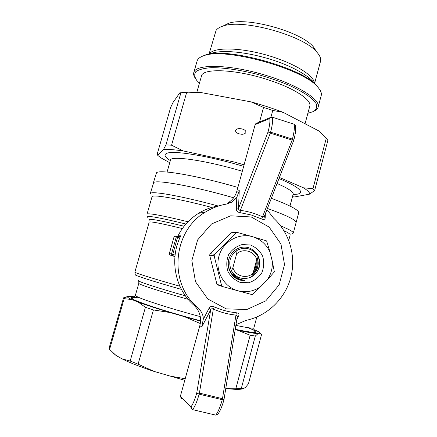 <?xml version="1.0" encoding="UTF-8"?>
<svg xmlns="http://www.w3.org/2000/svg" width="437" height="437" viewBox="0 0 437 437"><rect width="100%" height="100%" fill="white"/><g stroke="black" fill="none" stroke-linecap="round" stroke-linejoin="round"><path stroke-width="0.66" d="M237.865 187.446C197.606 175.625 159.046 169.103 156.473 172.828L153.3 183.065M298.646 212.966L298.717 212.71C298.821 210.011 289.693 205.215 271.339 198.322M292.249 233.844L293.309 233.074L296.122 222.471C296.122 220.019 286.557 215.348 267.422 208.46C286.557 215.348 296.122 220.019 296.122 222.471L298.717 212.71M153.283 183.125L153.66 182.611C156.102 179.438 193.662 186.206 233.642 197.775C193.662 186.206 156.102 179.438 153.66 182.611L150.268 193.618M170.397 160.428C169.365 155.173 205.024 160.079 242.311 171.282C205.505 160.232 170.086 155.255 170.441 160.275L167.071 172.052M289.982 206.067L293.183 194.083C293.435 191.843 288.065 188.309 277.069 183.491C288.72 188.604 294.057 192.258 293.085 194.438M218.079 205.969C182.278 196.268 152.977 190.996 150.607 193.241L150.252 193.667M293.309 233.074C293.396 231.785 289.196 229.409 280.718 225.934M283.963 230.676C288.174 232.648 290.25 234.052 290.184 234.888L290.141 235.068M147.023 214.174L152.01 196.83C151.841 194.214 175.128 197.956 207.755 206.39L211.743 207.428M253.848 329.569C258.201 331.372 260.228 332.584 259.933 333.207L261.506 334.693L248.429 383.828L245.507 387.34L243.382 388.739L235.964 388.214L250.155 335.223L237.242 330.11L235.182 329.64M243.141 388.81C240.017 389.613 234.227 389.514 225.771 388.504M184.775 380.316L153.939 371.374C140.321 366.883 129.707 362.721 122.087 358.886L115.969 355.39L112.915 352.867M200.288 323.533L184.414 316.672L170.392 312.602L153.414 309.937L145.412 307.304L138.256 302.125L131.925 299.585L124.157 298.657L109.583 349.42L115.969 355.39M122.087 358.886L130.16 361.06L145.412 307.304M153.414 309.937L138.097 364.163L130.16 361.06M124.157 298.657L123.545 297.848L109.168 347.901L109.583 349.42M131.925 299.585C128.964 298.269 127.473 297.346 127.446 296.81L123.545 297.832L127.659 296.505M127.446 296.81L129.101 296.286L134.503 296.778M259.933 333.207L258.098 333.573L255.306 336.048L241.322 388.411M255.306 336.048L250.155 335.223M225.814 388.253L235.964 388.214M138.097 364.163L153.939 371.374M168.01 375.727L185.037 378.715M258.098 333.573C254.842 333.551 247.888 332.399 237.242 330.11M170.392 312.602C156.779 308.527 146.067 305.037 138.256 302.125M200.55 321.108L184.414 316.672M174.915 256.645L170.059 255.011L172.233 255.432L172.768 254.329L177.548 237.373L177.651 236.215L176.827 236.33L176.253 237.056L179.869 237.903M279.401 177.449L303.48 187.812L312.952 188.675L326.33 138.081L327.859 140.479L314.651 190.488L309.74 194.121L294.675 196.929L292.468 196.759M312.952 188.675L314.651 190.488M179.902 92.846L188.544 92.01L183.677 92.977L179.776 92.868L172.986 102.564L170.648 107.447L157.2 154.103L157.768 155.386L163.509 149.443C168.174 149.236 174.751 149.727 183.245 150.929L234.352 162.045L244.097 164.809M183.677 92.977L186.523 92.95L171.55 145.215L183.245 150.929M180.825 93.097L165.951 144.838L171.55 145.215M259.523 122.038L263.538 107.426L272.77 110.43L270.907 117.253M188.544 92.01L199.917 92.349L251.007 101.87C262.402 105 273.125 108.496 283.171 112.358L318.628 130.832L326.33 138.081M278.975 178.547C289.381 182.874 296.073 186.457 299.045 189.297C301.574 191.827 301.006 193.449 297.34 194.17L293.183 194.558M170.354 160.581C164.41 156.839 163.465 154.337 167.513 153.065C175.199 150.486 209.651 156.211 243.666 166.366M169.736 162.728L160.794 157.768L157.768 155.386M303.48 187.812C307.681 190.456 309.762 192.559 309.74 194.121M163.509 149.443L165.951 144.838M235.592 130.39C235.385 131.668 236.362 132.761 238.531 133.662C242.306 134.733 244.764 134.334 245.911 132.471C246.113 131.193 245.141 130.106 242.988 129.21C239.197 128.134 236.734 128.527 235.592 130.39M199.917 92.349L186.523 92.95M234.352 162.045L244.867 161.996M263.538 107.426L251.007 101.87M283.171 112.358L272.77 110.43M319.491 89.257L317.027 85.996C302.999 67.937 225.372 46.557 205.024 55.144L201.839 56.482M314.76 110.84C316.699 109.802 317.841 108.496 318.185 106.918C320.523 98.838 294.314 83.046 259.775 73.58C225.257 64.026 195.273 64.337 193.766 72.646C193.367 74.23 193.81 75.994 195.093 77.933M321.14 95.834L321.282 95.304C321.769 92.966 320.583 90.224 317.715 87.083C303.513 68.795 224.465 47.021 203.866 55.723C199.949 56.996 197.688 58.787 197.076 61.093L193.815 72.482M307.861 113.32L313.619 111.468C316.514 109.436 317.328 106.77 316.06 103.471L311.062 97.893C305.671 93.791 298.4 89.612 289.25 85.346C279.248 81.189 268.471 77.48 256.918 74.224C239.552 69.833 223.236 67.538 211.147 67.686C203.97 68.216 198.873 69.532 195.852 71.641C194.104 74.115 194.421 77.065 196.814 80.479L199.447 83.161M309.702 106.442L309.817 106.027C311.63 99.953 294.888 88.645 269.858 80.386C237.023 69.166 202.129 67.702 201.441 76.175L196.885 92.152M316.688 51.965L313.444 46.917C301.175 31.568 246.009 16.377 228.283 23.461L223.793 25.657M320.419 61.677L320.556 61.18C321.129 58.542 319.862 55.504 316.754 52.063C303.415 35.353 242.005 18.441 222.744 26.165C219.483 27.22 217.255 28.645 216.069 30.432L209.033 54.079M209.307 53.959L209.405 53.817C213.671 47.201 238.881 47.245 266.057 54.92C293.249 62.524 314.465 75.497 314.405 83.276M231.539 270.847L232.888 267.646C235.275 276.206 246.747 279.358 253.034 273.262L256.738 259.54C254.389 251.062 243.016 247.801 236.646 253.859L236.98 250.516M232.888 267.646L236.646 253.859M237.1 250.39C243.622 247.003 249.609 247.757 255.055 252.646L257.18 255.355L256.738 259.54M253.034 273.262L251.39 276.992M251.242 216.965L269.121 227.054L280.953 244.021L284.52 264.587L279.145 284.831L265.783 300.858L246.927 309.489L226.224 308.877L207.815 298.995L195.503 281.739L191.854 260.599L197.617 239.935L211.541 223.957L230.709 215.807L251.242 216.965M235.975 324.686L246.097 320.354C267.449 315.94 285.148 298.722 290.758 277.517C296.335 256.295 289.529 232.697 273.589 218.129L267.329 210M265.341 213.84L265.188 217.937C264.975 219.521 263.811 219.882 261.692 219.024L251.297 214.999L240.159 212.682C237.706 212.196 236.417 211.104 236.302 209.41L236.788 197.431L232.162 202.014L226.257 204.134C218.926 205.379 212.054 207.985 205.63 211.945L198.469 213.371C204.898 209.416 211.798 206.892 219.161 205.805M209.257 307.888C210.268 306.37 211.967 306.037 214.354 306.889L213.332 309.057C212.092 308.451 211.218 308.702 210.694 309.806L209.257 307.888L203.249 319.381C203.511 315.377 201.659 311.423 197.693 307.517C168.081 283.378 172.73 230.752 205.63 211.945M214.354 306.889C221.526 310.079 228.857 312.034 236.33 312.75C238.607 313.143 239.421 314.137 238.766 315.738L236.799 319.545M197.693 307.517L193.952 305.25C174.773 288.835 169.075 258.562 180.858 235.816L178.006 235.854C182.83 226.404 189.647 218.91 198.469 213.371M178.006 235.854L180.492 236.559M181.41 398.637L180.372 396.304L199.835 325.603C201.697 317.59 199.736 310.805 193.952 305.25M224.001 399.598L237.318 316.301L235.947 315.072C228.245 314.361 220.707 312.351 213.332 309.057L199.403 393.098L196.716 393.147L210.694 309.806L201.757 327.023L203.249 319.381M223.946 399.839C222.062 406.59 220.002 411.414 217.779 414.303L215.829 414.97C218.036 412.146 220.172 407.076 222.247 399.751L224.006 399.56L222.477 398.686L236.33 312.75M192.067 409.469L192.449 409.606L190.925 406.918C192.892 404.345 194.826 399.757 196.716 393.147L199.157 394.174C197.049 401.537 194.897 406.645 192.701 409.485C191.466 409.059 190.876 408.202 190.925 406.918L180.372 396.304M222.264 399.697L199.157 394.174L199.403 393.098L222.477 398.686L222.264 399.697M227.65 203.025C232.238 200.381 235.286 196.47 236.805 191.302L255.17 124.572L255.874 123.551L256.612 123.245M272.278 117.198L270.536 117.46L269.76 118.564C270.339 117.493 271.24 117.094 272.464 117.356C273.005 120.372 272.388 125.304 270.618 132.16L268.072 131.876L270.301 133.138L270.618 132.16L292.435 139.124C294.172 132.307 294.751 127.391 294.172 124.387L295.314 125.37L295.478 126.036M293.773 140.08L292.435 139.124L292.113 140.102L293.861 139.977C295.57 133.646 296.051 128.778 295.314 125.37L294.101 124.239L272.317 117.187M261.692 219.024L262.511 216.91L264.276 216.594L293.784 140.217M236.788 197.431L239.263 190.608L238.493 208.482C238.389 209.634 239.017 210.263 240.366 210.377L240.159 212.682M237.307 316.35L238.766 315.738M255.17 124.572L269.76 118.564C270.23 121.284 269.667 125.719 268.072 131.876L238.493 208.482L236.302 209.41M264.27 216.61L265.188 217.937M252.826 273.753C256.694 269.596 258.01 264.751 256.776 259.223M253.487 271.574C255.569 268.558 256.47 265.232 256.186 261.588M256.077 261.976C256.257 265.325 255.427 268.4 253.586 271.208M256.727 259.573C257.792 264.822 256.53 269.454 252.952 273.464M256.994 257.317C259.409 264.369 257.797 270.361 252.16 275.288M231.523 270.814C233.555 274.452 236.526 276.85 240.437 278.003L241.06 278.161C249.756 279.505 255.814 275.889 259.234 267.302C260.922 258.092 257.491 251.592 248.953 247.79C245.741 246.807 242.502 246.85 239.241 247.932C232.828 250.51 229.152 255.388 228.212 262.561C227.519 270.377 233.216 277.67 237.777 279.248L240.345 280.161C244.857 280.701 245.916 280.712 243.524 280.188L240.383 279.325C236.204 277.566 233.249 274.731 231.523 270.814C228.005 262.484 229.802 255.711 236.93 250.483M252.073 275.485C257.967 270.465 259.616 264.325 257.016 257.065M236.991 232.369L231.08 232.73L236.991 232.369L252.646 236.723C238.739 232.566 222.843 241.634 218.921 256.235C214.796 270.782 223.82 287.071 237.979 290.796L222.193 286.454L217.451 284.831L216.932 284.279L209.656 255.181L214.135 255.792L214.562 254.247L236.248 232.577M252.165 294.636L237.979 290.796C246.222 292.834 253.837 291.397 260.829 286.486L252.165 294.636M222.193 286.454L221.652 285.885L214.135 255.792M229.081 258.305C225.667 268.209 233.227 279.762 243.524 280.188M221.652 285.885L216.932 284.279M266.619 240.918L270.028 252.198C266.477 244.403 260.681 239.247 252.646 236.723L266.619 240.918M214.562 254.247L210.071 253.689L209.656 255.181M210.071 253.689L231.08 232.73M240.252 282.422L248.642 282.734C254.192 281.002 258.589 277.675 261.839 272.754C264.014 267.247 264.27 261.67 262.604 256.011C259.818 250.849 255.749 247.173 250.401 244.988L242.038 244.583C236.466 246.25 232.02 249.549 228.698 254.481C226.464 260.026 226.191 265.658 227.885 271.382C230.72 276.594 234.844 280.275 240.252 282.422M270.028 252.198L272.256 261.146C272.743 267.985 271.071 274.239 267.236 279.904L260.829 286.486M272.256 261.146L274.365 271.869L267.236 279.904M188.019 221.772C161.663 215.343 147.99 212.819 147.018 214.212M200.561 320.829C165.284 311.477 132.482 300.547 131.291 298.105C130.494 296.974 133.618 297.002 140.665 298.198M247.91 327.668C262.353 333.42 258.125 333.966 235.237 329.312C247.451 331.912 254.148 332.879 255.334 332.196L254.634 331.224C253.886 330.853 253.618 327.056 253.902 327.848C253.351 328.635 247.337 327.805 235.865 325.368M179.891 286.24C152.125 278.364 134.044 272.622 134.864 272.12L149.175 222.176C149.804 221.177 160.871 223.302 182.382 228.556M147.826 217.446C145.057 214.993 157.762 217.184 185.944 224.023M184.103 226.24C158.331 219.991 146.75 217.97 149.356 220.177M253.93 327.75L256.798 317.033M200.272 316.607C167.349 307.817 136.956 297.821 135.596 295.625L135.421 295.215C132.466 299.531 132.105 297.264 131.832 298.176L133.028 299.214C134.356 300.066 138.819 301.863 146.417 304.611C160.783 309.571 178.831 314.979 200.561 320.824M138.764 280.996L138.824 283.291C137.682 284.105 158.893 291.102 188.156 299.323M185.463 295.86C156.249 287.601 136.399 281.035 138.611 280.614M134.858 272.136L135.284 274.665C132.957 274.884 151.912 281.029 181.453 289.414M175.079 255.104L171.473 253.984L172.233 255.432L174.947 256.344M173.992 237.067L169.321 253.602L173.981 237.062L174.554 236.351L175.221 236.346M177.668 236.226L180.361 236.838L177.662 236.22L174.554 236.351L173.992 237.056L176.253 237.056L171.473 253.984L169.321 253.597L169.54 254.651M170.059 255.011L169.321 253.597M199.835 325.603L201.757 327.023M192.449 409.606L215.528 415.068M293.997 124.206L272.409 117.214L270.536 117.46L255.874 123.551M270.301 133.138L292.113 140.102L262.511 216.91C255.64 213.54 248.26 211.366 240.366 210.377L270.301 133.138M239.263 190.608L236.805 191.302M256.896 254.187C260.436 260.408 260.288 266.597 256.453 272.764M290.184 234.888L288.742 240.328M135.421 295.215L138.819 283.318M314.793 83.828C310.297 76.639 292.604 65.85 268.575 58.733C244.059 51.522 219.827 49.234 208.602 54.27M239.481 133.962L238.531 133.662M318.185 106.918L321.282 95.304M205.024 55.144L203.866 55.723M317.027 85.996L317.715 87.083M305.059 123.764L309.817 106.027M314.569 83.5L320.556 61.18M228.283 23.461L222.744 26.165M313.444 46.917L316.754 52.063M192.526 409.627L215.545 415.079M215.632 415.101L217.653 414.451M232.151 202.02L227.65 203.03M240.874 280.292L244.556 280.543M233.97 276.79L237.777 279.243"/></g></svg>
